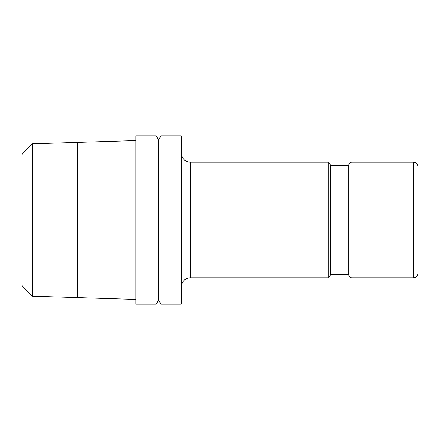 <?xml version="1.0" encoding="UTF-8"?>
<svg xmlns="http://www.w3.org/2000/svg" width="440" height="440" viewBox="0 0 440 440"><rect width="100%" height="100%" fill="white"/><g stroke="black" fill="none" stroke-linecap="round" stroke-linejoin="round"><path stroke-width="0.66" d="M413.446 162.195A4.554 4.554 0 0 1 418 166.744L418 273.257A4.554 4.554 0 0 1 413.446 277.805L413.446 162.195L352 162.195L352 277.805A3.185 3.185 0 0 1 348.816 274.621L348.816 165.38A3.185 3.185 0 0 1 352 162.195M181.313 153.087A9.103 9.103 0 0 0 190.416 162.195L328.768 162.195L330.605 165.38L330.605 274.621L348.816 274.621M328.768 162.195L328.768 277.805L330.605 274.621M181.313 286.913A9.103 9.103 0 0 1 190.416 277.805L328.768 277.805M160.985 135.795L160.985 304.205L181.313 304.205L181.313 135.795L160.985 135.795L158.554 140.003L156.123 135.795L156.123 304.205L158.554 299.998L158.554 140.003M77.484 169.934L77.534 220M32.274 143.787L22 154.38L22 285.62L32.274 296.214L77.484 297.627L77.484 142.373L32.274 143.787L32.274 296.214M156.118 304.205L135.795 304.205L135.795 135.795L156.118 135.795M77.578 220L77.578 297.627L135.795 299.453M190.416 162.195L190.416 277.805M352 277.805L413.446 277.805M77.534 142.373L135.795 140.547M158.554 299.998L160.985 304.205M330.605 165.38L348.816 165.38"/></g></svg>
